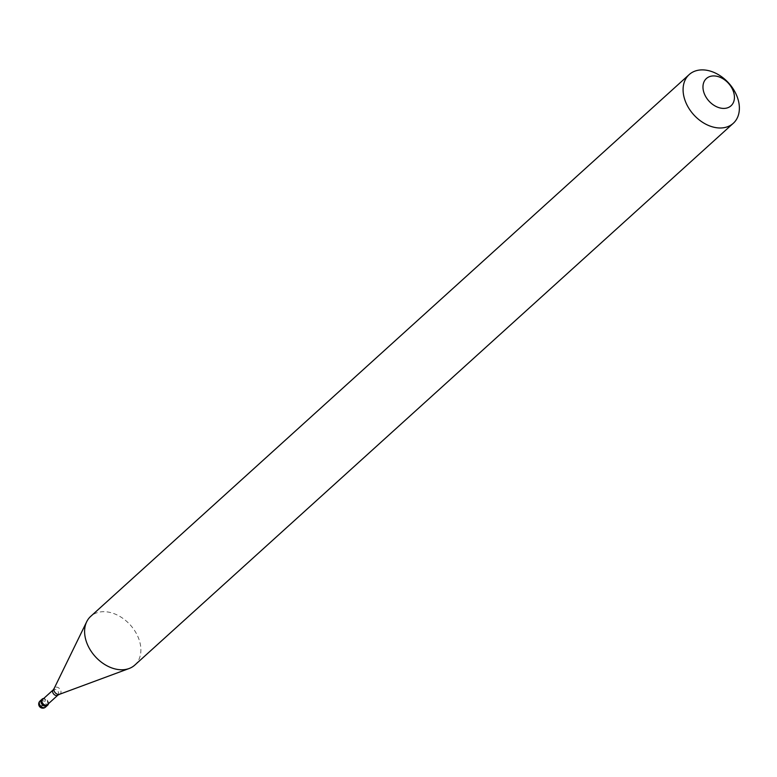 <?xml version="1.0" encoding="UTF-8"?>
<svg xmlns="http://www.w3.org/2000/svg" width="777" height="777" viewBox="0 0 777 777"><rect width="100%" height="100%" fill="white"/><g stroke="black" fill="none" stroke-linecap="round" stroke-linejoin="round"><path stroke-width="0.58" stroke-dasharray="3.88 2.91" d="M47.174 705.633A4.108 2.953 47.8 0 0 47.785 702.69A4.108 2.953 -132.2 0 0 45.076 699.417A4.108 2.953 -132.2 0 0 41.667 699.543M47.426 705.37A4.108 2.953 47.8 0 0 47.785 702.69A4.108 2.953 -132.2 0 0 41.948 699.319M48.446 703.69A4.108 2.953 47.8 0 0 48.32 702.204A4.108 2.953 -132.2 0 0 43.726 698.474M47.319 704.71A3.516 2.525 47.8 0 0 47.834 702.194A3.516 2.525 -132.2 0 0 45.513 699.387A3.516 2.525 -132.2 0 0 42.589 699.494M57.906 695.124L57.993 695.046A3.516 2.525 47.8 0 0 58.518 692.521A3.516 2.525 -132.2 0 0 56.197 689.723A3.516 2.525 -132.2 0 0 53.273 689.83L53.186 689.908M134.79 665.093A32.857 23.592 47.8 0 0 139.666 641.53A32.857 23.592 -132.2 0 0 117.978 615.394A32.857 23.592 -132.2 0 0 90.695 616.375M40.676 705.934L42.9 705.73M40.695 706.011L44.153 704.399L45.289 700.038M45.561 707.099A4.108 2.953 47.8 0 0 46.173 704.156A4.108 2.953 -132.2 0 0 43.454 700.883A4.108 2.953 -132.2 0 0 40.045 701.009M59.528 694.288A4.147 2.972 47.8 0 0 60.859 690.879A4.147 2.972 -132.2 0 0 57.634 687.363A4.147 2.972 -132.2 0 0 54.186 688.383"/><path stroke-width="1.17" d="M45.561 707.099A4.108 4.108 0 0 1 38.85 705.176A4.108 4.108 0 0 1 40.045 701.009A4.108 2.953 -132.2 0 0 39.433 703.952A4.108 2.953 47.8 0 0 42.152 707.225A4.108 2.953 47.8 0 0 45.561 707.099L47.174 705.633A4.108 2.953 47.8 0 1 43.765 705.759A4.108 2.953 47.8 0 1 41.055 702.486A4.108 2.953 -132.2 0 1 41.667 699.543A4.108 2.953 -132.2 0 0 41.055 702.486A4.108 2.953 47.8 0 0 43.765 705.759A4.108 2.953 47.8 0 0 47.174 705.633A4.108 2.953 47.8 0 0 47.426 705.37M40.045 701.009L42.201 699.057A4.108 2.953 -132.2 0 0 41.589 702.01A4.108 2.953 47.8 0 0 44.299 705.273A4.108 2.953 47.8 0 0 47.708 705.147A4.108 2.953 47.8 0 0 48.446 703.69M53.186 689.908L42.589 699.494A3.516 2.525 -132.2 0 0 42.075 702.019A3.516 2.525 47.8 0 0 44.396 704.817A3.516 2.525 47.8 0 0 47.319 704.71L57.906 695.124M53.273 689.83A3.516 2.525 -132.2 0 0 53.108 689.995A3.516 2.525 -132.2 0 0 52.749 692.356A3.516 2.525 47.8 0 0 57.819 695.192A3.516 2.525 47.8 0 0 57.993 695.046M57.819 695.192L59.528 694.288A4.147 2.972 47.8 0 1 54.069 690.675A4.147 2.972 -132.2 0 1 54.186 688.383L86.713 621.707A32.857 23.592 -132.2 0 0 85.829 639.937A32.857 23.592 47.8 0 0 129.099 668.521A32.857 23.592 47.8 0 0 134.79 665.093L733.284 123.3A32.857 23.592 47.8 0 0 738.15 99.738A32.857 23.592 -132.2 0 0 716.472 73.592A32.857 23.592 -132.2 0 0 689.18 74.582A32.857 23.592 -132.2 0 0 684.314 98.145A32.857 23.592 47.8 0 0 705.992 124.281A32.857 23.592 47.8 0 0 733.284 123.3M703.651 91.725A18.366 13.19 47.8 0 0 723.3 108.411A18.366 13.19 47.8 0 0 733.75 92.618A18.366 13.19 -132.2 0 0 714.112 75.932A18.366 13.19 -132.2 0 0 703.651 91.725M42.201 699.057A4.108 2.953 -132.2 0 1 43.726 698.474M86.713 621.707A32.857 23.592 -132.2 0 1 90.695 616.375L689.18 74.582M47.174 705.633L47.708 705.147M59.528 694.288L129.099 668.521M53.108 689.995L54.186 688.383"/></g></svg>

